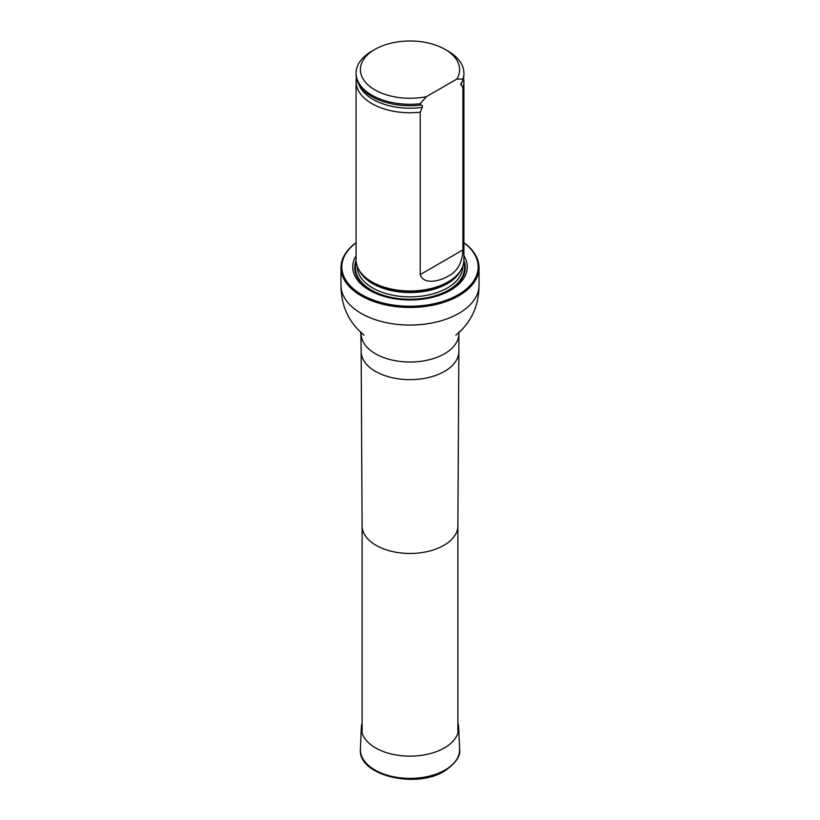 <?xml version="1.0" encoding="UTF-8"?>
<svg xmlns="http://www.w3.org/2000/svg" width="820" height="820" viewBox="0 0 820 820"><rect width="100%" height="100%" fill="white"/><g stroke="black" fill="none" stroke-linecap="round" stroke-linejoin="round"><path stroke-width="1.23" d="M356.085 242.822A68.162 39.35 0 0 0 363.885 295.877A68.162 39.35 0 0 0 456.115 295.877A68.162 39.35 0 0 0 463.915 242.822M356.085 255.748A57.267 33.066 0 0 0 410 299.966A57.267 33.066 0 0 0 463.915 255.748M463.915 242.72A69.023 39.852 180 0 1 479.023 267.607A69.023 39.852 180 0 1 410 307.459A69.023 39.852 180 0 1 340.976 267.607A69.023 39.852 180 0 1 356.085 242.72M356.433 78.095A53.915 31.129 0 0 0 356.085 81.611L356.085 259.858A53.915 31.129 0 0 0 359.098 270.118A53.915 31.129 0 0 0 371.88 281.865A53.915 31.129 0 0 0 460.901 270.118A53.915 31.129 0 0 0 463.915 259.858L463.915 81.611A53.915 31.129 0 0 0 463.566 78.095M426.338 96.678A49.6 28.639 180 0 1 367.985 84.86A49.6 28.639 180 0 1 374.924 49.384A49.6 28.639 180 0 1 445.075 49.384A49.6 28.639 180 0 1 456.832 79.069L426.338 96.678L420.229 103.72A53.915 31.129 180 0 1 356.085 73.154A53.915 31.129 180 0 1 371.88 51.147L374.924 49.384M445.075 49.384L448.12 51.147A53.915 31.129 180 0 1 463.915 73.154A53.915 31.129 180 0 1 462.931 79.069L462.931 80.473L460.666 84.317L462.931 87.525L462.931 249.915C462.316 262.82 457.375 271.563 448.13 276.135C440.904 280.737 423.612 285.524 420.229 274.567L420.229 112.176L422.238 107.369C422.669 105.657 422.187 104.898 420.803 105.093L420.229 105.124A53.915 31.129 180 0 1 383.719 101.752A53.915 31.129 180 0 1 356.085 74.569L356.085 73.154M456.832 79.069L462.931 79.069M463.915 73.154L463.915 74.569A53.915 31.129 180 0 1 462.931 80.473M420.229 105.124L420.229 103.72M462.931 87.525A53.915 31.129 0 0 0 463.915 81.611M356.085 81.611A53.915 31.129 0 0 0 371.88 103.627A53.915 31.129 0 0 0 420.229 112.176M457.888 722.973A48.687 28.105 180 0 1 458.667 727.34A48.687 28.105 180 0 1 444.43 747.912A48.687 28.105 180 0 1 390.812 753.867A48.687 28.105 180 0 1 361.333 727.34A48.687 28.105 180 0 1 362.112 722.973M457.888 525.804A47.888 27.644 180 0 1 457.888 525.897A47.888 27.644 180 0 1 410 553.459A47.888 27.644 180 0 1 362.112 525.897A47.888 27.644 180 0 1 362.112 525.804M361.159 333.832A48.841 28.198 180 0 0 410 362.02A48.841 28.198 180 0 0 458.841 333.832L458.841 351.442A48.841 28.198 180 0 1 458.841 351.534A48.841 28.198 180 0 1 410 379.639A48.841 28.198 180 0 1 361.159 351.534A48.841 28.198 180 0 1 361.159 351.442L360.79 331.741M479.023 267.607L479.023 285.216A69.023 39.852 180 0 1 410 325.068A69.023 39.852 180 0 1 340.976 285.216C341.028 305.737 348.643 322.311 363.844 334.939L364.141 335.175M356.095 260.504A55.309 31.929 0 0 0 410 299.577A55.309 31.929 0 0 0 463.905 260.504M359.098 270.118L359.949 271.522A53.013 30.606 0 0 0 372.516 283.074A53.013 30.606 0 0 0 460.051 271.522L460.901 270.118M358.822 269.647A52.849 30.514 0 0 0 410 292.545A52.849 30.514 0 0 0 461.178 269.647M357.151 266.008L357.151 266.367A52.849 30.514 0 0 0 410 296.881A52.849 30.514 0 0 0 462.849 266.367L462.849 266.008M356.249 262.308A54.571 31.508 0 0 0 410 299.29A54.571 31.508 0 0 0 463.751 262.308A54.571 31.508 0 0 1 410 299.29A54.571 31.508 0 0 1 356.249 262.308M383.832 101.782A53.464 30.873 0 0 0 383.944 101.813A53.464 30.873 0 0 0 420.803 105.093M460.922 85.034A52.377 30.237 0 0 0 462.019 81.498M358.77 84.275A52.377 30.237 0 0 0 422.238 107.369M420.229 274.567L462.931 249.915M458.667 727.34L459.6 749.029A49.61 28.639 180 0 1 445.086 769.99A49.61 28.639 180 0 1 390.453 776.058A49.61 28.639 180 0 1 360.4 749.029L361.333 727.34M361.159 351.534L362.112 525.897L362.112 733.101M458.841 351.534L457.888 525.897L457.888 733.101M340.976 267.607L340.976 285.216M479.023 285.216C478.972 305.737 471.356 322.311 456.156 334.939L455.858 335.175M458.841 333.832L459.21 331.741M459.6 749.029C460.932 755.763 455.94 763.102 444.635 771.036C415.883 789.281 357.489 775.341 360.4 749.029"/></g></svg>
